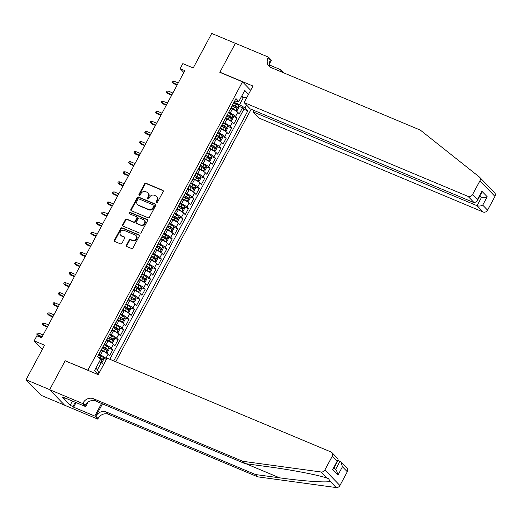 <?xml version="1.0" encoding="UTF-8"?>
<svg xmlns="http://www.w3.org/2000/svg" width="521" height="521" viewBox="0 0 521 521"><rect width="100%" height="100%" fill="white"/><g stroke="black" fill="none" stroke-linecap="round" stroke-linejoin="round"><path stroke-width="0.78" d="M156.489 202.591A0.801 0.69 -44 0 0 157.511 202.168L163.145 191.656A1.14 0.983 -44 0 0 162.747 190.276L146.049 183.275A1.14 0.983 -44 0 0 144.591 183.88L138.957 194.392A0.801 0.69 -44 0 0 140.253 194.939L140.983 193.578A3.647 3.152 -44 0 1 145.652 191.656L147.039 192.236A3.647 3.152 -44 0 1 147.971 192.868A3.647 3.152 -44 0 1 148.316 196.645L147.586 198.006A0.801 0.69 -44 0 0 148.882 198.553L149.612 197.192A3.647 3.152 -44 0 1 154.275 195.271L155.668 195.85A3.647 3.152 -44 0 1 156.6 196.482A3.647 3.152 -44 0 1 156.938 200.259L156.209 201.62A0.801 0.69 -44 0 0 156.489 202.591M126.44 245.17A1.14 0.983 -44 0 0 126.837 246.55L131.526 248.51A1.14 0.983 -44 0 0 132.979 247.911L139.244 236.234A1.14 0.983 -44 0 0 138.846 234.854L122.148 227.859A1.14 0.983 -44 0 0 120.69 228.459L114.431 240.135A1.14 0.983 -44 0 0 114.828 241.516L120.481 243.887A1.14 0.983 -44 0 0 121.94 243.287L124.623 238.286A1.14 0.983 -44 0 0 124.226 236.912L121.419 235.733A3.048 2.638 -44 0 1 120.644 235.205A3.048 2.638 -44 0 1 120.651 231.591A3.048 2.638 -44 0 1 124.259 230.438L135.252 235.043A3.048 2.638 -44 0 1 136.027 235.577A3.048 2.638 -44 0 1 136.02 239.185A3.048 2.638 -44 0 1 132.412 240.337L130.582 239.569A1.14 0.983 -44 0 0 129.123 240.174L126.44 245.17L126.85 245.593A1.14 0.983 -44 0 0 126.785 246.524M65.516 360.968L87.899 370.164L242.506 81.83L219.823 72.321L235.362 43.334L211.734 33.435L193.219 67.964L182.825 63.608L180.123 68.648L184.851 70.628L41.595 337.79L36.874 335.811L34.171 340.851L42.351 349.337M65.216 360.656L49.677 389.643L26.05 379.737L44.565 345.208L34.171 340.851M148.023 217.739A1.14 0.983 -44 0 0 149.481 217.133L155.746 205.456A1.14 0.983 -44 0 0 155.349 204.082L138.651 197.081A1.14 0.983 -44 0 0 137.192 197.68L130.934 209.357A1.14 0.983 -44 0 0 131.325 210.738L148.023 217.739M147.495 220.845L141.23 232.522A1.14 0.983 -44 0 1 139.771 233.121L123.08 226.127A1.14 0.983 -44 0 1 122.682 224.746L125.359 219.751A1.14 0.983 -44 0 1 126.818 219.152L133.591 221.985A1.14 0.983 -44 0 0 135.05 221.386L136.828 218.071A1.14 0.983 -44 0 0 136.43 216.69L129.377 213.74A0.801 0.69 -44 0 1 130.12 212.353L147.098 219.465A1.14 0.983 -44 0 1 147.495 220.845M64.565 405.149L41.068 395.302L26.05 379.737M103.432 358.194L106.388 359.431M98.84 354.352L100.475 355.035A4.65 0.814 28.2 0 1 105.874 358.305L108.036 354.273L109.521 355.804L112.764 349.754L108.837 348.113M104.246 344.27L105.88 344.954A4.65 0.814 28.2 0 1 111.279 348.223L113.441 344.192L114.926 345.723L118.169 339.672L114.242 338.031M109.651 334.189L111.286 334.873A4.65 0.814 28.2 0 1 116.684 338.142L118.847 334.104L120.331 335.641L123.575 329.591L119.648 327.95M115.056 324.108L116.691 324.791A4.65 0.814 28.2 0 1 122.096 328.061L124.259 324.023L125.737 325.56L128.98 319.51L125.053 317.869M120.462 314.026L122.096 314.71A4.65 0.814 28.2 0 1 127.502 317.979L129.664 313.942L131.142 315.479L134.385 309.428L130.458 307.787M125.867 303.945L127.502 304.629A4.65 0.814 28.2 0 1 132.907 307.898L135.069 303.86L136.548 305.397L139.791 299.347L135.864 297.706M131.272 293.864L132.907 294.547A4.65 0.814 28.2 0 1 138.312 297.817L140.475 293.779L141.953 295.316L145.196 289.266L141.269 287.625M136.678 283.782L138.312 284.466A4.65 0.814 28.2 0 1 143.718 287.729L145.88 283.698L147.358 285.234L150.602 279.184L146.675 277.543M142.083 273.701L143.718 274.385A4.65 0.814 28.2 0 1 149.123 277.647L151.285 273.616L152.764 275.153L156.007 269.103L152.086 267.462M147.489 263.619L149.123 264.303A4.65 0.814 28.2 0 1 154.529 267.566L156.691 263.535L158.169 265.072L161.412 259.022L157.492 257.374M152.894 253.538L154.529 254.222A4.65 0.814 28.2 0 1 159.934 257.485L162.096 253.453L163.574 254.99L166.818 248.94L162.897 247.293M158.299 243.457L159.934 244.141A4.65 0.814 28.2 0 1 165.339 247.403L167.501 243.372L168.98 244.909L172.223 238.859L168.303 237.211M163.705 233.375L165.339 234.059A4.65 0.814 28.2 0 1 170.745 237.322L172.907 233.291L174.385 234.828L177.635 228.778L173.708 227.13M169.11 223.294L170.745 223.978A4.65 0.814 28.2 0 1 176.15 227.241L178.312 223.209L179.797 224.746L183.04 218.696L179.113 217.049M174.522 213.213L176.15 213.897A4.65 0.814 28.2 0 1 181.555 217.159L183.718 213.128L185.202 214.665L188.446 208.615L184.519 206.967M179.927 203.125L181.555 203.815A4.65 0.814 28.2 0 1 186.961 207.078L189.123 203.047L190.608 204.584L193.851 198.534L189.924 196.886M185.333 193.044L186.961 193.734A4.65 0.814 28.2 0 1 192.366 196.997L194.528 192.965L196.013 194.502L199.256 188.452L195.329 186.805M190.738 182.962L192.366 183.653A4.65 0.814 28.2 0 1 197.772 186.915L199.934 182.884L201.419 184.421L204.662 178.371L200.735 176.723M196.143 172.881L197.778 173.565A4.65 0.814 28.2 0 1 203.177 176.834L205.339 172.803L206.824 174.34L210.067 168.29L206.14 166.642M201.549 162.799L203.183 163.483A4.65 0.814 28.2 0 1 208.582 166.753L210.745 162.721L212.229 164.252L215.473 158.208L211.546 156.56M206.954 152.718L208.589 153.402A4.65 0.814 28.2 0 1 213.988 156.671L216.15 152.64L217.635 154.17L220.878 148.127L216.951 146.479M212.36 142.637L213.994 143.321A4.65 0.814 28.2 0 1 219.393 146.59L221.555 142.559L223.04 144.089L226.283 138.045L222.356 136.398M217.765 132.555L219.4 133.239A4.65 0.814 28.2 0 1 224.805 136.509L226.967 132.477L228.445 134.008L231.689 127.964L227.762 126.316M223.17 122.474L224.805 123.158A4.65 0.814 28.2 0 1 230.21 126.427L232.373 122.396L233.851 123.926L237.094 117.883L235.616 116.346A4.65 0.814 -151.8 0 0 230.21 113.077L228.576 112.393M233.167 116.235L237.094 117.883M108.036 354.273A4.65 0.814 -151.8 0 0 102.637 351.004L101.165 350.392M113.441 344.192A4.65 0.814 -151.8 0 0 108.042 340.923L106.571 340.304M118.847 334.104A4.65 0.814 -151.8 0 0 113.448 330.842L111.976 330.223M124.259 324.023A4.65 0.814 -151.8 0 0 118.853 320.76L117.381 320.141M129.664 313.942A4.65 0.814 -151.8 0 0 124.259 310.679L122.787 310.06M135.069 303.86A4.65 0.814 -151.8 0 0 129.664 300.597L128.192 299.979M140.475 293.779A4.65 0.814 -151.8 0 0 135.069 290.516L133.604 289.897M145.88 283.698A4.65 0.814 -151.8 0 0 140.475 280.435L139.009 279.816M151.285 273.616A4.65 0.814 -151.8 0 0 145.88 270.353L144.415 269.735M156.691 263.535A4.65 0.814 -151.8 0 0 151.285 260.272L149.82 259.653M162.096 253.453A4.65 0.814 -151.8 0 0 156.691 250.191L155.225 249.572M167.501 243.372A4.65 0.814 -151.8 0 0 162.096 240.109L160.631 239.491M172.907 233.291A4.65 0.814 -151.8 0 0 167.501 230.028L166.036 229.409M178.312 223.209A4.65 0.814 -151.8 0 0 172.907 219.94L171.442 219.328M183.718 213.128A4.65 0.814 -151.8 0 0 178.312 209.859L176.847 209.247M189.123 203.047A4.65 0.814 -151.8 0 0 183.718 199.777L182.252 199.165M194.528 192.965A4.65 0.814 -151.8 0 0 189.123 189.696L187.658 189.084M199.934 182.884A4.65 0.814 -151.8 0 0 194.535 179.615L193.063 179.003M205.339 172.803A4.65 0.814 -151.8 0 0 199.94 169.533L198.468 168.921M210.745 162.721A4.65 0.814 -151.8 0 0 205.346 159.452L203.874 158.84M216.15 152.64A4.65 0.814 -151.8 0 0 210.751 149.371L209.279 148.759M221.555 142.559A4.65 0.814 -151.8 0 0 216.156 139.289L214.685 138.677M226.967 132.477A4.65 0.814 -151.8 0 0 221.562 129.208L220.09 128.596M232.373 122.396A4.65 0.814 -151.8 0 0 226.967 119.127L225.495 118.514M248.432 107.039A3.601 1.7 112.7 0 0 248.836 107.463M115.76 361.769L251.155 109.26M242.506 81.83L250.686 90.309M113.747 360.929L247.827 110.869L244.987 107.925L239.582 104.662L233.981 102.311M98.248 374.612L94.483 370.711L100.436 359.62L97.59 356.677L235.98 98.593L238.82 101.536L244.766 90.446L248.524 94.34M246.524 105.06L244.987 107.925M109.781 359.269L243.861 109.208L242.499 107.795L239.256 113.845L237.778 112.315A4.65 0.814 -151.8 0 0 232.373 109.045L230.901 108.433M229.494 110.68A4.65 0.814 -151.8 0 0 229.761 110.563A4.65 0.814 -151.8 0 0 229.709 110.283M229.761 110.563L231.923 106.531A4.65 0.814 -151.8 0 0 231.871 106.251M230.21 126.427L231.689 127.964M224.805 136.509L226.283 138.045M219.393 146.59L220.878 148.127M213.988 156.671L215.473 158.208M208.582 166.753L210.067 168.29M203.177 176.834L204.662 178.371M197.772 186.915L199.256 188.452M192.366 196.997L193.851 198.534M186.961 207.078L188.446 208.615M181.555 217.159L183.04 218.696M176.15 227.241L177.635 228.778M170.745 237.322L172.223 238.859M165.339 247.403L166.818 248.94M159.934 257.485L161.412 259.022M154.529 267.566L156.007 269.103M149.123 277.647L150.602 279.184M143.718 287.729L145.196 289.266M138.312 297.817L139.791 299.347M132.907 307.898L134.385 309.428M127.502 317.979L128.98 319.51M122.096 328.061L123.575 329.591M116.684 338.142L118.169 339.672M111.279 348.223L112.764 349.754M105.874 358.305L106.59 359.047M95.844 368.178L97.414 369.806L101.198 362.746L99.205 361.913M239.582 104.662L243.366 97.603L241.796 95.975M241.373 96.769L243.366 97.603L246.974 97.238M234.769 100.84L236.664 101.634L238.82 101.536M180.123 68.648L183.841 72.504M238.572 106.154L242.499 107.795M243.861 109.208L247.827 110.869M224.304 120.364A4.65 0.814 28.2 0 1 224.356 120.644L226.518 116.613A4.65 0.814 -151.8 0 0 226.466 116.333M218.898 130.445A4.65 0.814 28.2 0 1 218.95 130.725L221.112 126.694A4.65 0.814 -151.8 0 0 221.06 126.414M213.493 140.527A4.65 0.814 28.2 0 1 213.545 140.807L215.707 136.776A4.65 0.814 -151.8 0 0 215.655 136.495M208.087 150.608A4.65 0.814 28.2 0 1 208.14 150.888L210.302 146.857A4.65 0.814 -151.8 0 0 210.25 146.577M202.682 160.689A4.65 0.814 28.2 0 1 202.734 160.969L204.896 156.938A4.65 0.814 -151.8 0 0 204.844 156.658M197.277 170.771A4.65 0.814 28.2 0 1 197.322 171.051L199.491 167.02A4.65 0.814 -151.8 0 0 199.439 166.74M191.871 180.852A4.65 0.814 28.2 0 1 191.917 181.132L194.079 177.101A4.65 0.814 -151.8 0 0 194.033 176.821M186.459 190.933A4.65 0.814 28.2 0 1 186.511 191.22L188.674 187.182A4.65 0.814 -151.8 0 0 188.622 186.902M181.054 201.015A4.65 0.814 28.2 0 1 181.106 201.301L183.268 197.264A4.65 0.814 -151.8 0 0 183.216 196.984M175.649 211.096A4.65 0.814 28.2 0 1 175.701 211.383L177.863 207.345A4.65 0.814 -151.8 0 0 177.811 207.065M170.243 221.178A4.65 0.814 28.2 0 1 170.295 221.464L172.458 217.426A4.65 0.814 -151.8 0 0 172.405 217.146M164.838 231.259A4.65 0.814 28.2 0 1 164.89 231.545L167.052 227.508A4.65 0.814 -151.8 0 0 167 227.228M159.433 241.34A4.65 0.814 28.2 0 1 159.485 241.627L161.647 237.596A4.65 0.814 -151.8 0 0 161.595 237.309M154.027 251.428A4.65 0.814 28.2 0 1 154.079 251.708L156.241 247.677A4.65 0.814 -151.8 0 0 156.189 247.39M148.622 261.509A4.65 0.814 28.2 0 1 148.674 261.789L150.836 257.758A4.65 0.814 -151.8 0 0 150.784 257.472M143.216 271.591A4.65 0.814 28.2 0 1 143.268 271.871L145.431 267.84A4.65 0.814 -151.8 0 0 145.379 267.553M137.811 281.672A4.65 0.814 28.2 0 1 137.863 281.952L140.025 277.921A4.65 0.814 -151.8 0 0 139.973 277.634M132.406 291.753A4.65 0.814 28.2 0 1 132.458 292.034L134.62 288.002A4.65 0.814 -151.8 0 0 134.568 287.716M127 301.835A4.65 0.814 28.2 0 1 127.052 302.115L129.215 298.084A4.65 0.814 -151.8 0 0 129.162 297.804M121.595 311.916A4.65 0.814 28.2 0 1 121.647 312.196L123.809 308.165A4.65 0.814 -151.8 0 0 123.757 307.885M116.19 321.998A4.65 0.814 28.2 0 1 116.242 322.278L118.404 318.246A4.65 0.814 -151.8 0 0 118.352 317.966M110.784 332.079A4.65 0.814 28.2 0 1 110.836 332.359L112.998 328.328A4.65 0.814 -151.8 0 0 112.946 328.048M105.379 342.16A4.65 0.814 28.2 0 1 105.431 342.44L107.593 338.409A4.65 0.814 -151.8 0 0 107.541 338.129M99.973 352.242A4.65 0.814 28.2 0 1 100.025 352.522L102.188 348.49A4.65 0.814 -151.8 0 0 102.136 348.21M101.198 362.746L103.77 364.303M98.957 373.283L97.414 369.806M156.541 202.61A0.801 0.69 -44 0 1 156.619 202.044L157.349 200.683A3.647 3.152 -44 0 0 157.003 196.905L156.6 196.482M147.971 192.868L148.374 193.291A3.647 3.152 -44 0 1 148.719 197.068L147.99 198.429A0.801 0.69 -44 0 0 147.912 198.989M163.203 190.719A1.14 0.983 -44 0 0 163.158 190.693L146.46 183.698A1.14 0.983 -44 0 0 145.001 184.297L139.361 194.815A0.801 0.69 -44 0 0 139.289 195.375M155.805 204.525A1.14 0.983 -44 0 0 155.753 204.499L139.055 197.505A1.14 0.983 -44 0 0 137.596 198.104L131.338 209.781A1.14 0.983 -44 0 0 131.279 210.718M153.864 206.003A0.801 0.69 -44 0 0 153.584 205.04L138.925 198.898A0.801 0.69 -44 0 0 137.909 199.315L137.14 200.748A3.647 3.152 -44 0 0 137.479 204.532A3.647 3.152 -44 0 0 138.41 205.163L148.426 209.357A3.647 3.152 -44 0 0 153.096 207.436L153.864 206.003L154.268 206.42A0.801 0.69 -44 0 0 154.196 205.593L153.786 205.176M137.479 204.532L137.883 204.948A3.647 3.152 -44 0 0 138.814 205.58L138.41 205.163M154.268 206.42L153.5 207.859A3.647 3.152 -44 0 1 148.83 209.781L138.814 205.58M136.717 216.892L137.127 217.309A1.14 0.983 -44 0 1 137.231 218.494L135.453 221.809A1.14 0.983 -44 0 1 133.995 222.408L127.222 219.569A1.14 0.983 -44 0 0 125.763 220.168L123.086 225.17A1.14 0.983 -44 0 0 123.028 226.101M147.554 219.914A1.14 0.983 -44 0 0 147.502 219.888L130.524 212.776A0.801 0.69 -44 0 0 129.436 213.76M140.618 224.935A3.048 2.638 -44 0 0 144.226 223.776A3.048 2.638 -44 0 0 144.232 220.168A3.048 2.638 -44 0 0 143.457 219.641L139.582 218.012A1.14 0.983 -44 0 0 138.124 218.618L136.346 221.933A1.14 0.983 -44 0 0 136.743 223.307L141.022 225.352A3.048 2.638 -44 0 0 144.63 224.199A3.048 2.638 -44 0 0 144.636 220.585L144.232 220.168M136.456 223.112L136.86 223.535A1.14 0.983 -44 0 0 137.147 223.73L136.743 223.307M141.022 225.352L137.147 223.73M136.027 235.577L136.43 235.993A3.048 2.638 -44 0 1 136.43 239.608A3.048 2.638 -44 0 1 132.816 240.761L130.986 239.992A1.14 0.983 -44 0 0 129.527 240.591L126.85 245.593M120.644 235.205L121.048 235.622A3.048 2.638 -44 0 0 121.823 236.156L121.419 235.733M124.682 237.355A1.14 0.983 -44 0 0 124.63 237.329L121.823 236.156M139.302 235.297A1.14 0.983 -44 0 0 139.25 235.277L122.552 228.276A1.14 0.983 -44 0 0 121.093 228.882L114.835 240.559A1.14 0.983 -44 0 0 114.776 241.49M234.671 110.172L237.14 110.472L238.761 107.443L238.494 105.594A3.08 0.541 -151.8 0 0 236.176 104.044L233.74 102.761M234.522 110.087L231.07 108.114M235.792 110.634A3.08 0.541 -151.8 0 0 233.473 109.084L231.2 107.886M232.066 105.887L234.496 107.17A3.08 0.541 28.2 0 1 236.397 108.355L237.042 107.15A3.08 0.541 -151.8 0 0 235.147 105.958L232.718 104.675M232.587 104.91L235.687 106.577L235.811 107.586M173.434 83.581L171.852 82.077L172.392 81.068L173.675 81.009L172.705 82.826L173.434 83.581L177.081 85.112M171.852 82.077L177.283 84.747M173.675 81.009L178.254 82.93M71.286 400.571L67.443 398.962M485.292 183.145L487.819 185.99M253.844 110.387L253.063 111.839L259.132 118.13L483.117 211.988L477.047 205.697L481.534 197.335L479.978 195.72M253.063 111.839L477.047 205.697C478.936 206.303 480.831 206.114 482.72 205.124L487.571 210.152L494.95 196.391L479.932 180.826A3.484 3.015 -44 0 0 479.607 177.218A3.484 3.015 -44 0 0 479.353 176.99L420.323 130.107L271.005 67.535A8.134 7.027 136 0 1 268.934 66.121A8.134 7.027 136 0 1 268.172 57.701L268.465 57.147L235.388 43.289L219.901 72.172L220.201 72.484M219.901 72.172L252.978 86.03L244.115 102.565L468.099 196.424A3.484 3.015 -44 0 0 472.554 194.587L479.932 180.826M269.481 65.021L280.545 69.658L283.463 72.751M268.465 57.147L271.408 60.195L269.39 63.972M244.115 102.565L250.184 108.856L474.162 202.715L468.099 196.424M280.637 71.572L280.969 70.96L282.174 72.217M279.725 71.188L280.545 69.658M488.561 186.498L494.624 192.783A3.484 3.015 136 0 1 494.95 196.391M487.571 210.152A3.484 3.015 136 0 1 483.117 211.988M270.197 67.124A8.134 7.027 136 0 1 270.392 60.006L268.172 57.701M280.663 71.579A8.134 7.027 136 0 1 280.969 70.96M479.554 196.502L481.534 197.335C483.423 197.934 485.318 197.746 487.207 196.756L482.72 205.124M472.554 194.587L477.405 199.615L476.865 201.523L474.162 202.715M477.405 199.615L481.892 191.246L481.352 193.154L476.865 201.523M257.765 476.845L255.537 474.546L279.588 477.829C302.675 481.085 326.602 482.772 330.242 481.411L328.562 478.682L327.103 478.154C319.321 475.23 291.89 469.903 269.012 466.875L244.968 463.592L95.649 401.014A8.134 7.027 -44 0 0 85.249 405.299L83.021 403L82.728 403.554L49.651 389.688L65.138 360.806L98.215 374.671L107.079 358.135L331.063 451.994A3.484 3.015 -44 0 1 331.949 452.599A3.484 3.015 -44 0 1 332.274 456.207L324.896 469.968L339.913 485.533A3.484 3.015 136 0 1 336.182 487.565L257.765 476.845L108.44 414.273A8.134 7.027 -44 0 0 98.039 418.558L97.746 419.112L64.669 405.253L49.651 389.688M244.968 463.592L242.747 461.287L93.422 398.715A8.134 7.027 -44 0 0 83.021 403M102.461 403.873L95.818 416.259A8.134 7.027 -44 0 1 106.219 411.974L255.537 474.546M347.292 471.772L342.44 466.744L340.975 461.951L346.966 468.158A3.484 3.015 136 0 1 347.292 471.772L339.913 485.533M327.103 478.154L321.164 472L242.747 461.287M76.099 402.59L73.63 407.194L72.986 406.523L75.278 402.245M65.327 398.077L65.151 398.402L62.312 397.217L70.146 405.331L72.986 406.523M65.151 398.402L64.5 397.731L85.672 406.601L82.728 403.554M97.746 419.112L94.802 416.064L101.543 403.488M73.63 407.194L94.802 416.064M338.031 460.44L340.975 461.951M88.082 402.101L85.672 406.601M321.164 472A3.484 3.015 -44 0 0 324.896 469.968M70.146 405.331L72.439 401.059M342.44 466.744L337.953 475.113L336.488 470.32L334.078 467.819M337.953 475.113L332.639 469.603L333.655 468.613L338.142 460.245L337.94 458.806L331.949 452.599M332.639 469.603L337.126 461.235L338.142 460.245M229.266 120.253L231.734 120.553L233.356 117.525L233.089 115.675A3.08 0.541 -151.8 0 0 230.764 114.125L228.335 112.842M229.116 120.169L225.665 118.195M230.386 120.716A3.08 0.541 -151.8 0 0 228.061 119.166L225.788 117.967M226.661 115.968L229.09 117.251A3.08 0.541 28.2 0 1 230.992 118.436L231.637 117.232A3.08 0.541 -151.8 0 0 229.741 116.04L227.312 114.757M227.182 114.991L230.282 116.658L230.399 117.668M168.029 93.663L166.446 92.158L166.987 91.149L168.27 91.09L167.3 92.907L168.029 93.663L171.676 95.193M166.446 92.158L171.878 94.829M168.27 91.09L172.848 93.012M223.861 130.335L226.329 130.634L227.951 127.606L227.684 125.756A3.08 0.541 -151.8 0 0 225.359 124.206L222.929 122.923M223.711 130.25L220.259 128.277M224.981 130.797A3.08 0.541 -151.8 0 0 222.656 129.247L220.383 128.049M221.256 126.049L223.685 127.332A3.08 0.541 28.2 0 1 225.586 128.518L226.231 127.313A3.08 0.541 -151.8 0 0 224.336 126.121L221.907 124.838M221.777 125.073L224.877 126.74L224.994 127.749M162.624 103.744L161.041 102.24L161.582 101.23L162.865 101.172L161.894 102.989L162.624 103.744L166.271 105.275M161.041 102.24L166.473 104.91M162.865 101.172L167.443 103.093M218.455 140.416L219.575 140.885L220.924 140.716L222.545 137.687L222.278 135.844A3.08 0.541 -151.8 0 0 219.953 134.288L217.524 133.005M218.306 140.331L214.854 138.358M219.575 140.885A3.08 0.541 -151.8 0 0 217.25 139.328L214.978 138.13M215.85 136.131L218.279 137.414A3.08 0.541 28.2 0 1 220.181 138.599L220.826 137.394A3.08 0.541 -151.8 0 0 218.931 136.202L216.495 134.919M216.371 135.154L219.465 136.821L219.588 137.831M157.218 113.825L155.636 112.321L156.176 111.312L157.459 111.253L156.489 113.07L157.218 113.825L160.865 115.356M155.636 112.321L161.061 114.991M157.459 111.253L162.038 113.174M213.05 150.497L214.17 150.966L215.518 150.797L217.14 147.775L216.873 145.926A3.08 0.541 -151.8 0 0 214.548 144.369L212.119 143.086M212.9 150.413L209.449 148.446M214.17 150.966A3.08 0.541 -151.8 0 0 211.845 149.41L209.572 148.211M210.445 146.212L212.874 147.495A3.08 0.541 28.2 0 1 214.776 148.687L215.42 147.476A3.08 0.541 -151.8 0 0 213.525 146.284L211.09 145.001M210.966 145.235L214.059 146.902L214.183 147.912M151.813 123.907L150.23 122.402L150.771 121.393L152.054 121.334L151.077 123.151L151.813 123.907L155.46 125.437M150.23 122.402L155.655 125.073M152.054 121.334L156.632 123.256M207.645 160.579L208.758 161.048L210.113 160.878L211.734 157.856L211.467 156.007A3.08 0.541 -151.8 0 0 209.142 154.45L206.713 153.167M207.495 160.494L204.043 158.527M208.758 161.048A3.08 0.541 -151.8 0 0 206.44 159.491L204.167 158.293M205.04 156.293L207.469 157.576A3.08 0.541 28.2 0 1 209.37 158.768L210.015 157.557A3.08 0.541 -151.8 0 0 208.12 156.365L205.684 155.082M205.561 155.317L208.654 156.984L208.778 157.993M146.408 133.988L144.825 132.484L145.366 131.474L146.648 131.422L145.672 133.233L146.408 133.988L150.055 135.519M144.825 132.484L150.25 135.154M146.648 131.422L151.227 133.337M202.239 170.66L203.353 171.129L204.707 170.96L206.329 167.938L206.055 166.088A3.08 0.541 -151.8 0 0 203.737 164.532L201.308 163.249M202.089 170.575L198.638 168.609M203.353 171.129A3.08 0.541 -151.8 0 0 201.034 169.572L198.761 168.374M199.634 166.375L202.063 167.658A3.08 0.541 28.2 0 1 203.965 168.85L204.61 167.638A3.08 0.541 -151.8 0 0 202.715 166.446L200.279 165.164M200.155 165.398L203.249 167.065L203.372 168.075M141.002 144.07L139.42 142.565L139.96 141.556L141.243 141.504L140.266 143.314L141.002 144.07L144.649 145.6M139.42 142.565L144.845 145.235M141.243 141.504L145.821 143.418M196.834 180.741L197.947 181.21L199.302 181.041L200.924 178.019L200.65 176.17A3.08 0.541 -151.8 0 0 198.332 174.613L195.903 173.33M196.684 180.657L193.232 178.69M197.947 181.21A3.08 0.541 -151.8 0 0 195.629 179.654L193.356 178.456M194.229 176.456L196.658 177.739A3.08 0.541 28.2 0 1 198.553 178.931L199.204 177.72A3.08 0.541 -151.8 0 0 197.303 176.528L194.874 175.245M194.75 175.479L197.843 177.147L197.967 178.156M135.597 154.157L134.014 152.646L134.555 151.637L135.838 151.585L134.861 153.395L135.597 154.157L139.244 155.681M134.014 152.646L139.439 155.317M135.838 151.585L140.416 153.5M191.428 190.823L192.542 191.292L193.897 191.122L195.518 188.101L195.245 186.251A3.08 0.541 -151.8 0 0 192.926 184.695L190.497 183.412M191.279 190.738L187.827 188.771M192.542 191.292A3.08 0.541 -151.8 0 0 190.224 189.735L187.951 188.537M188.823 186.538L191.253 187.82A3.08 0.541 28.2 0 1 193.148 189.012L193.799 187.801A3.08 0.541 -151.8 0 0 191.897 186.609L189.468 185.326M189.344 185.561L192.438 187.228L192.562 188.237M130.185 164.239L128.609 162.728L129.149 161.718L130.432 161.666L129.455 163.477L130.185 164.239L133.838 165.763M128.609 162.728L134.034 165.398M130.432 161.666L135.011 163.581M186.023 200.904L187.137 201.373L188.491 201.204L190.113 198.182L189.839 196.332A3.08 0.541 -151.8 0 0 187.521 194.776L185.092 193.493M185.873 200.819L182.422 198.853M187.137 201.373A3.08 0.541 -151.8 0 0 184.818 199.817L182.545 198.618M183.418 196.619L185.847 197.902A3.08 0.541 28.2 0 1 187.742 199.094L188.394 197.882A3.08 0.541 -151.8 0 0 186.492 196.691L184.063 195.408M183.939 195.642L187.032 197.309L187.156 198.319M124.779 174.32L123.203 172.809L123.744 171.8L125.027 171.748L124.05 173.558L124.779 174.32L128.433 175.844M123.203 172.809L128.628 175.479M125.027 171.748L129.605 173.662M180.618 210.985L181.731 211.454L183.086 211.285L184.708 208.263L184.434 206.414A3.08 0.541 -151.8 0 0 182.116 204.857L179.686 203.574M180.468 210.901L177.016 208.934M181.731 211.454A3.08 0.541 -151.8 0 0 179.413 209.898L177.14 208.7M178.006 206.7L180.442 207.983A3.08 0.541 28.2 0 1 182.337 209.175L182.988 207.964A3.08 0.541 -151.8 0 0 181.087 206.778L178.657 205.489M178.534 205.723L181.627 207.391L181.751 208.4M119.374 184.401L117.798 182.891L118.339 181.881L119.622 181.829L118.645 183.639L119.374 184.401L123.028 185.925M117.798 182.891L123.223 185.561M119.622 181.829L124.2 183.744M175.212 221.067L176.326 221.536L177.681 221.366L179.302 218.345L179.029 216.495A3.08 0.541 -151.8 0 0 176.71 214.939L174.281 213.656M175.063 220.982L171.611 219.015M176.326 221.536A3.08 0.541 -151.8 0 0 174.007 219.979L171.735 218.781M172.601 216.782L175.036 218.065A3.08 0.541 28.2 0 1 176.932 219.256L177.583 218.045A3.08 0.541 -151.8 0 0 175.681 216.86L173.252 215.57M173.128 215.805L176.222 217.478L176.345 218.481M113.969 194.483L112.393 192.972L112.933 191.962L114.216 191.91L113.239 193.721L113.969 194.483L117.622 196.013M112.393 192.972L117.818 195.642M114.216 191.91L118.788 193.825M169.807 231.148L170.921 231.617L172.275 231.448L173.897 228.426L173.623 226.576A3.08 0.541 -151.8 0 0 171.305 225.02L168.876 223.737M169.657 231.07L166.206 229.097M170.921 231.617A3.08 0.541 -151.8 0 0 168.602 230.061L166.329 228.862M167.195 226.863L169.631 228.146A3.08 0.541 28.2 0 1 171.526 229.338L172.177 228.126A3.08 0.541 -151.8 0 0 170.276 226.941L167.847 225.652M167.723 225.886L170.816 227.56L170.94 228.563M108.563 204.564L106.987 203.053L107.528 202.05L108.804 201.992L107.834 203.802L108.563 204.564L112.217 206.095M106.987 203.053L112.412 205.723M108.804 201.992L113.383 203.906M164.402 241.23L165.515 241.698L166.87 241.529L168.491 238.507L168.218 236.658A3.08 0.541 -151.8 0 0 165.899 235.101L163.47 233.818M164.252 241.151L160.8 239.178M165.515 241.698A3.08 0.541 -151.8 0 0 163.197 240.148L160.924 238.944M161.79 236.944L164.226 238.227A3.08 0.541 28.2 0 1 166.121 239.419L166.772 238.208A3.08 0.541 -151.8 0 0 164.87 237.022L162.441 235.733M162.318 235.967L165.411 237.641L165.535 238.644M103.158 214.645L101.575 213.135L102.123 212.132L103.399 212.073L102.429 213.89L103.158 214.645L106.812 216.176M101.575 213.135L107.007 215.805M103.399 212.073L107.977 213.988M158.996 251.311L160.11 251.78L161.464 251.61L163.086 248.589L162.812 246.739A3.08 0.541 -151.8 0 0 160.494 245.189L158.065 243.9M158.846 251.233L155.395 249.259M160.11 251.78A3.08 0.541 -151.8 0 0 157.791 250.23L155.519 249.025M156.385 247.026L158.82 248.309A3.08 0.541 28.2 0 1 160.715 249.5L161.367 248.289A3.08 0.541 -151.8 0 0 159.465 247.104L157.036 245.814M156.912 246.049L160.006 247.722L160.129 248.725M97.753 224.727L96.17 223.216L96.711 222.213L97.994 222.154L97.023 223.971L97.753 224.727L101.406 226.257M96.17 223.216L101.602 225.886M97.994 222.154L102.572 224.069M153.591 261.392L154.704 261.861L156.059 261.692L157.681 258.67L157.407 256.82A3.08 0.541 -151.8 0 0 155.089 255.27L152.66 253.981M153.441 261.314L149.989 259.341M154.704 261.861A3.08 0.541 -151.8 0 0 152.386 260.311L150.113 259.106M150.979 257.107L153.408 258.39A3.08 0.541 28.2 0 1 155.31 259.582L155.961 258.37A3.08 0.541 -151.8 0 0 154.06 257.185L151.631 255.896M151.507 256.13L154.6 257.804L154.724 258.807M92.347 234.808L90.765 233.297L91.305 232.294L92.588 232.236L91.618 234.053L92.347 234.808L96.001 236.339M90.765 233.297L96.196 235.967M92.588 232.236L97.166 234.157M148.185 271.474L149.299 271.942L150.654 271.773L152.275 268.751L152.002 266.902A3.08 0.541 -151.8 0 0 149.683 265.352L147.248 264.062M148.036 271.395L144.577 269.422M149.299 271.942A3.08 0.541 -151.8 0 0 146.981 270.392L144.708 269.188M145.574 267.188L148.003 268.478A3.08 0.541 28.2 0 1 149.905 269.663L150.556 268.452A3.08 0.541 -151.8 0 0 148.654 267.266L146.225 265.977M146.101 266.211L149.195 267.885L149.319 268.895M86.942 244.89L85.359 243.379L85.9 242.376L87.183 242.317L86.212 244.134L86.942 244.89L90.589 246.42M85.359 243.379L90.791 246.049M87.183 242.317L91.761 244.238M142.78 281.555L143.894 282.024L145.248 281.854L146.87 278.833L146.596 276.983A3.08 0.541 -151.8 0 0 144.278 275.433L141.842 274.144M142.63 281.477L139.172 279.503M143.894 282.024A3.08 0.541 -151.8 0 0 141.575 280.474L139.302 279.269M140.169 277.27L142.598 278.559A3.08 0.541 28.2 0 1 144.499 279.744L145.151 278.533A3.08 0.541 -151.8 0 0 143.249 277.348L140.82 276.058M140.696 276.293L143.789 277.967L143.913 278.976M81.537 254.971L79.954 253.466L80.495 252.457L81.777 252.398L80.807 254.215L81.537 254.971L85.184 256.501M79.954 253.466L85.385 256.13M81.777 252.398L86.356 254.32M137.368 291.636L138.488 292.105L139.843 291.942L141.465 288.914L141.191 287.064A3.08 0.541 -151.8 0 0 138.873 285.515L136.437 284.225M137.225 291.558L133.767 289.585M138.488 292.105A3.08 0.541 -151.8 0 0 136.17 290.555L133.897 289.35M134.763 287.351L137.192 288.641A3.08 0.541 28.2 0 1 139.094 289.826L139.745 288.614A3.08 0.541 -151.8 0 0 137.844 287.429L135.414 286.146M135.284 286.374L138.384 288.048L138.508 289.057M76.131 265.052L74.549 263.548L75.089 262.538L76.372 262.48L75.402 264.297L76.131 265.052L79.778 266.583M74.549 263.548L79.98 266.211M76.372 262.48L80.95 264.401M131.963 301.718L133.083 302.187L134.431 302.024L136.053 298.995L135.786 297.146A3.08 0.541 -151.8 0 0 133.467 295.596L131.031 294.306M131.82 301.639L128.361 299.666M133.083 302.187A3.08 0.541 -151.8 0 0 130.764 300.637L128.492 299.432M129.358 297.432L131.787 298.722A3.08 0.541 28.2 0 1 133.689 299.907L134.333 298.696A3.08 0.541 -151.8 0 0 132.438 297.511L130.009 296.228M129.879 296.456L132.979 298.129L133.102 299.139M70.726 275.134L69.143 273.629L69.684 272.62L70.967 272.561L69.996 274.378L70.726 275.134L74.373 276.664M69.143 273.629L74.575 276.293M70.967 272.561L75.545 274.482M126.557 311.799L127.678 312.268L129.026 312.105L130.647 309.077L130.38 307.227A3.08 0.541 -151.8 0 0 128.062 305.677L125.626 304.388M126.408 311.721L122.956 309.748M127.678 312.268A3.08 0.541 -151.8 0 0 125.353 310.718L123.08 309.513M123.952 307.514L126.382 308.803A3.08 0.541 28.2 0 1 128.283 309.988L128.928 308.777A3.08 0.541 -151.8 0 0 127.033 307.592L124.604 306.309M124.473 306.537L127.573 308.211L127.691 309.22M65.32 285.215L63.738 283.711L64.278 282.701L65.561 282.642L64.591 284.459L65.32 285.215L68.967 286.745M63.738 283.711L69.169 286.374M65.561 282.642L70.14 284.564M121.152 321.88L122.272 322.349L123.62 322.186L125.242 319.158L124.975 317.309A3.08 0.541 -151.8 0 0 122.65 315.759L120.221 314.476M121.002 321.802L117.551 319.829M122.272 322.349A3.08 0.541 -151.8 0 0 119.947 320.799L117.674 319.594M118.547 317.595L120.976 318.885A3.08 0.541 28.2 0 1 122.878 320.07L123.523 318.859A3.08 0.541 -151.8 0 0 121.627 317.673L119.198 316.39M119.068 316.625L122.168 318.292L122.285 319.301M59.915 295.296L58.332 293.792L58.873 292.782L60.156 292.724L59.186 294.541L59.915 295.296L63.562 296.827M58.332 293.792L63.764 296.456M60.156 292.724L64.734 294.645M115.747 331.962L116.867 332.431L118.215 332.268L119.837 329.239L119.569 327.39A3.08 0.541 -151.8 0 0 117.245 325.84L114.815 324.557M115.597 331.884L112.145 329.91M116.867 332.431A3.08 0.541 -151.8 0 0 114.542 330.881L112.269 329.676M113.142 327.676L115.571 328.966A3.08 0.541 28.2 0 1 117.472 330.151L118.117 328.94A3.08 0.541 -151.8 0 0 116.222 327.755L113.786 326.472M113.663 326.706L116.756 328.373L116.88 329.383M54.51 305.378L52.927 303.873L53.468 302.864L54.751 302.805L53.78 304.622L54.51 305.378L58.157 306.908M52.927 303.873L58.352 306.537M54.751 302.805L59.329 304.726M110.341 342.05L112.81 342.349L114.431 339.321L114.164 337.471A3.08 0.541 -151.8 0 0 111.839 335.921L109.41 334.638M110.191 341.965L106.74 339.992M111.461 342.512A3.08 0.541 -151.8 0 0 109.136 340.962L106.864 339.757M107.736 337.764L110.165 339.047A3.08 0.541 28.2 0 1 112.067 340.233L112.712 339.028A3.08 0.541 -151.8 0 0 110.817 337.836L108.381 336.553M108.257 336.787L111.351 338.455L111.474 339.464M49.104 315.459L47.522 313.955L48.062 312.945L49.345 312.887L48.368 314.704L49.104 315.459L52.751 316.989M47.522 313.955L52.947 316.618M49.345 312.887L53.923 314.808M104.936 352.131L107.404 352.43L109.026 349.402L108.759 347.553A3.08 0.541 -151.8 0 0 106.434 346.003L104.005 344.72M104.786 352.046L101.334 350.073M106.05 352.593A3.08 0.541 -151.8 0 0 103.731 351.043L101.458 349.838M102.331 347.846L104.76 349.129A3.08 0.541 28.2 0 1 106.662 350.314L107.306 349.109A3.08 0.541 -151.8 0 0 105.411 347.917L102.976 346.634M102.852 346.869L105.945 348.536L106.069 349.545M43.699 325.54L42.116 324.036L42.657 323.027L43.94 322.968L42.963 324.785L43.699 325.54L47.346 327.071M42.116 324.036L47.541 326.706M43.94 322.968L48.518 324.889M100.944 362.642L101.999 362.512L103.62 359.483L103.347 357.634A3.08 0.541 -151.8 0 0 101.028 356.084L98.599 354.801M100.306 362.375A3.08 0.541 -151.8 0 0 99.322 361.691M100.351 359.777A3.08 0.541 28.2 0 1 101.256 360.395L101.901 359.19A3.08 0.541 -151.8 0 0 100.006 357.999L97.681 356.774M98.274 357.386L100.54 358.617L100.664 359.627M38.293 335.622L36.711 334.117L37.252 333.108L38.534 333.049L37.558 334.866L38.293 335.622L41.941 337.152M36.711 334.117L42.136 336.787M38.534 333.049L43.113 334.97M100.475 355.035L102.637 351.004M105.88 344.954L108.042 340.923M111.286 334.873L113.448 330.842M116.691 324.791L118.853 320.76M122.096 314.71L124.259 310.679M127.502 304.629L129.664 300.597M132.907 294.547L135.069 290.516M138.312 284.466L140.475 280.435M143.718 274.385L145.88 270.353M149.123 264.303L151.285 260.272M154.529 254.222L156.691 250.191M159.934 244.141L162.096 240.109M165.339 234.059L167.501 230.028M170.745 223.978L172.907 219.94M176.15 213.897L178.312 209.859M181.555 203.815L183.718 199.777M186.961 193.734L189.123 189.696M192.366 183.653L194.535 179.615M197.778 173.565L199.94 169.533M203.183 163.483L205.346 159.452M208.589 153.402L210.751 149.371M213.994 143.321L216.156 139.289M219.4 133.239L221.562 129.208M224.805 123.158L226.967 119.127M230.21 113.077L232.373 109.045M235.616 116.346L237.778 112.315M157.349 200.683L156.938 200.259M147.99 198.429L147.586 198.006M148.719 197.068L148.316 196.645M139.361 194.815L138.957 194.392M145.001 184.297L144.591 183.88M146.46 183.698L146.049 183.275M163.158 190.693L162.747 190.276M156.619 202.044L156.209 201.62M131.338 209.781L130.934 209.357M137.596 198.104L137.192 197.68M139.055 197.505L138.651 197.081M155.753 204.499L155.349 204.082M148.83 209.781L148.426 209.357M153.5 207.859L153.096 207.436M123.086 225.17L122.682 224.746M125.763 220.168L125.359 219.751M127.222 219.569L126.818 219.152M133.995 222.408L133.591 221.985M135.453 221.809L135.05 221.386M137.231 218.494L136.828 218.071M130.524 212.776L130.12 212.353M147.502 219.888L147.098 219.465M129.527 240.591L129.123 240.174M130.986 239.992L130.582 239.569M132.816 240.761L132.412 240.337M124.63 237.329L124.226 236.912M114.835 240.559L114.431 240.135M121.093 228.882L120.69 228.459M122.552 228.276L122.148 227.859M139.25 235.277L138.846 234.854M235.824 110.634L238.501 105.646M235.147 105.958L236.176 104.044M233.473 109.084L234.496 107.17M235.687 106.577L237.042 107.15M481.892 191.246L487.207 196.756M279.588 477.829L245.905 463.716M95.649 401.014L93.422 398.715M106.219 411.974L108.44 414.273M337.126 461.235L332.274 456.207M336.182 487.565L330.242 481.411M95.818 416.259L98.039 418.558M335.635 469.434L340.011 461.267M230.419 120.716L233.095 115.727M229.741 116.04L230.764 114.125M228.061 119.166L229.09 117.251M230.282 116.658L231.637 117.232M225.013 130.797L227.69 125.808M224.336 126.121L225.359 124.206M222.656 129.247L223.685 127.332M224.877 126.74L226.231 127.313M219.608 140.878L222.285 135.89M218.931 136.202L219.953 134.288M217.25 139.328L218.279 137.414M219.465 136.821L220.826 137.394M214.203 150.96L216.879 145.971M213.525 146.284L214.548 144.369M211.845 149.41L212.874 147.495M214.059 146.902L215.42 147.476M208.797 161.041L211.474 156.053M208.12 156.365L209.142 154.45M206.44 159.491L207.469 157.576M208.654 156.984L210.015 157.557M203.392 171.122L206.069 166.134M202.715 166.446L203.737 164.532M201.034 169.572L202.063 167.658M203.249 167.065L204.61 167.638M197.987 181.204L200.663 176.215M197.303 176.528L198.332 174.613M195.629 179.654L196.658 177.739M197.843 177.147L199.204 177.72M192.581 191.285L195.251 186.297M191.897 186.609L192.926 184.695M190.224 189.735L191.253 187.82M192.438 187.228L193.799 187.801M187.176 201.367L189.846 196.378M186.492 196.691L187.521 194.776M184.818 199.817L185.847 197.902M187.032 197.309L188.394 197.882M181.764 211.448L184.441 206.459M181.087 206.778L182.116 204.857M179.413 209.898L180.442 207.983M181.627 207.391L182.988 207.964M176.358 221.529L179.035 216.541M175.681 216.86L176.71 214.939M174.007 219.979L175.036 218.065M176.222 217.478L177.583 218.045M170.953 231.611L173.63 226.622M170.276 226.941L171.305 225.02M168.602 230.061L169.631 228.146M170.816 227.56L172.177 228.126M165.548 241.692L168.224 236.703M164.87 237.022L165.899 235.101M163.197 240.148L164.226 238.227M165.411 237.641L166.772 238.208M160.142 251.773L162.819 246.785M159.465 247.104L160.494 245.189M157.791 250.23L158.82 248.309M160.006 247.722L161.367 248.289M154.737 261.855L157.414 256.866M154.06 257.185L155.089 255.27M152.386 260.311L153.408 258.39M154.6 257.804L155.961 258.37M149.332 271.936L152.008 266.947M148.654 267.266L149.683 265.352M146.981 270.392L148.003 268.478M149.195 267.885L150.556 268.452M143.926 282.017L146.603 277.029M143.249 277.348L144.278 275.433M141.575 280.474L142.598 278.559M143.789 277.967L145.151 278.533M138.521 292.105L141.198 287.11M137.844 287.429L138.873 285.515M136.17 290.555L137.192 288.641M138.384 288.048L139.745 288.614M133.115 302.187L135.792 297.191M132.438 297.511L133.467 295.596M130.764 300.637L131.787 298.722M132.979 298.129L134.333 298.696M127.71 312.268L130.387 307.273M127.033 307.592L128.062 305.677M125.353 310.718L126.382 308.803M127.573 308.211L128.928 308.777M122.305 322.349L124.981 317.354M121.627 317.673L122.65 315.759M119.947 320.799L120.976 318.885M122.168 318.292L123.523 318.859M116.899 332.431L119.576 327.435M116.222 327.755L117.245 325.84M114.542 330.881L115.571 328.966M116.756 328.373L118.117 328.94M111.494 342.512L114.171 337.517M110.817 337.836L111.839 335.921M109.136 340.962L110.165 339.047M111.351 338.455L112.712 339.028M106.089 352.593L108.765 347.598M105.411 347.917L106.434 346.003M103.731 351.043L104.76 349.129M105.945 348.536L107.306 349.109M100.742 362.557L103.36 357.686M100.006 357.999L101.028 356.084M100.54 358.617L101.901 359.19M479.607 177.218L485.683 183.516"/></g></svg>
